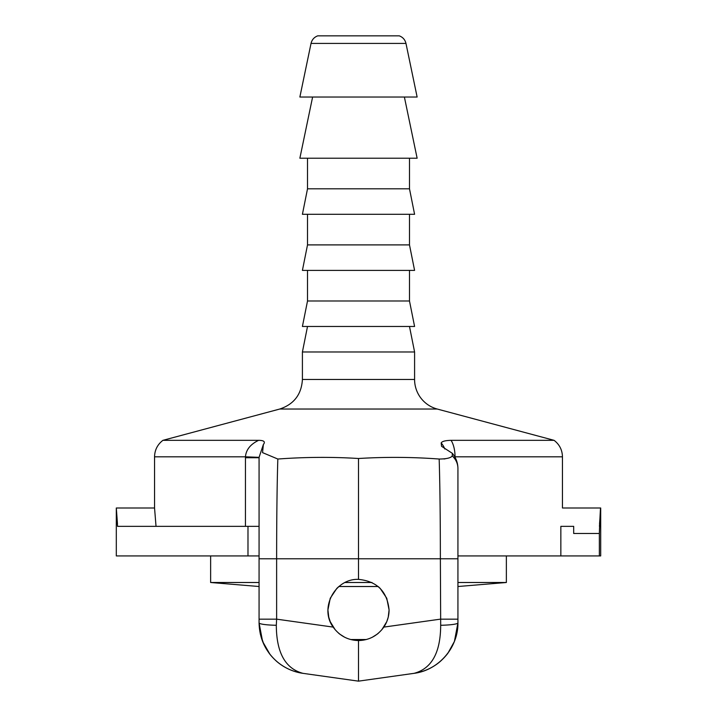 <?xml version="1.0" encoding="UTF-8"?>
<svg xmlns="http://www.w3.org/2000/svg" width="717" height="717" viewBox="0 0 717 717"><rect width="100%" height="100%" fill="white"/><g stroke="black" fill="none" stroke-linecap="round" stroke-linejoin="round"><path stroke-width="1.08" d="M437.262 409.04A30.589 30.589 0 0 1 414.587 379.481L302.413 379.481C301.507 394.44 293.952 404.289 279.738 409.04L437.262 409.04L554.089 440.337L451.074 440.337C445.338 440.471 442.039 441.34 441.179 442.954L441.547 446.297L452.355 453.341L452.239 455.904C450.975 457.912 446.619 458.961 439.171 459.032C412.365 457.034 385.468 456.854 358.5 458.504C332.096 456.846 305.2 457.025 277.829 459.032L262.547 452.624L263.372 444.495C265.577 441.771 263.99 440.381 258.622 440.337L162.911 440.337C157.507 444.495 154.72 449.989 154.549 456.81L245.447 456.81L245.438 526.35M302.413 379.481L302.413 351.975L414.587 351.975L414.587 379.481M443.948 458.988L445.176 458.826M409.488 300.988L307.512 300.988L302.413 326.477L414.587 326.477L409.488 300.988L409.488 270.39M444.818 449.003A20.399 19.189 -90 0 0 441.179 442.954M399.288 35.85L317.712 35.85C314.154 37.194 311.931 39.722 311.035 43.414L405.965 43.414C405.069 39.722 402.846 37.194 399.288 35.85M405.965 43.414L417.133 97.037L299.867 97.037L311.035 43.414M409.488 244.9L307.512 244.9L302.413 270.39L414.587 270.39L409.488 244.9L409.488 214.302M409.488 188.813L307.512 188.813L302.413 214.302L414.587 214.302L409.488 188.813L409.488 158.224M404.388 97.037L417.133 158.224L299.867 158.224L312.612 97.037M386.768 598.274L389.089 609.97C389.044 616.199 387.297 621.908 383.846 627.097C377.518 635.8 369.067 640.29 358.5 640.559C347.933 640.29 339.482 635.8 333.154 627.097C319.173 608.133 334.956 578.413 358.5 579.372C377.043 581.227 387.243 591.426 389.089 609.97L388.247 617.104L386.777 621.648M259.07 620.384L259.079 622.948C259.42 638.381 265.344 651.242 276.843 661.531C284.425 667.957 293.136 671.892 302.968 673.344C285.33 668.665 276.448 652.64 276.314 625.278L276.628 619.156L259.07 619.156L259.07 622.858C259.402 638.381 265.362 651.305 276.959 661.63C284.515 668.002 293.19 671.901 302.968 673.344L358.5 681.15L358.5 640.559M439.171 459.032C439.942 484.002 440.346 517.253 440.372 558.776L440.686 625.278C440.552 652.64 431.67 668.665 414.032 673.344L358.5 681.15L358.5 673.057L358.5 681.15L414.032 673.344C438.535 670.314 458.333 647.541 457.93 622.858L457.93 468.443C457.831 462.779 455.967 457.751 452.346 453.35M338.639 633.228L339.786 634.16M377.223 634.151L378.388 633.21M386.75 621.702L381.785 629.804M377.303 634.088L372.284 637.279M366.387 639.519L350.613 639.519M344.716 637.279L339.697 634.088M335.215 629.804L330.25 621.702M330.223 621.648L328.753 617.104L327.911 609.97L330.241 598.256L336.865 588.334L338.863 586.515L378.146 586.515L380.109 588.307M380.162 588.361L386.75 598.238M117.463 523.777L116.306 507.994L116.306 555.926L259.07 555.926L259.07 457.724L245.438 457.724M457.93 555.926L600.694 555.926L600.694 507.994L599.537 523.777M457.93 582.5L506.363 582.5L457.93 586.515L457.93 617.104M560.846 555.926L560.846 526.35L573.69 526.35L573.69 533.484L573.69 526.35M560.972 526.35C562.737 502.375 562.737 502.375 560.972 526.35M599.349 555.926L599.349 533.484C600.281 505.082 601.42 498.494 599.448 526.35M440.686 625.278A20.399 2.456 0 0 0 457.93 622.858L457.93 620.384M333.154 627.097L276.628 619.156L276.628 558.776L259.07 558.776L259.079 457.347L245.447 456.81C246.065 449.729 250.466 444.244 258.622 440.337M259.079 457.347L263.363 444.504M156.028 526.35L154.549 507.994L116.306 507.994L117.552 526.35L247.983 526.35L247.983 555.926M259.07 526.35L247.983 526.35M259.07 622.858L259.07 622.858A20.399 2.456 0 0 0 276.314 625.278M259.07 558.776L259.07 619.156M358.5 458.504L358.5 558.776L276.628 558.776C276.654 517.253 277.058 484.002 277.829 459.032M302.95 673.344C289.569 671.255 278.608 664.955 270.058 654.46M263.99 644.708L260.334 634.124L259.079 622.992L262.583 641.446L270.013 654.406M358.5 579.372L358.5 558.776L457.93 558.776M276.959 661.63C284.81 668.11 293.477 672.017 302.968 673.344C289.005 671.148 277.721 664.444 269.108 653.232M457.93 622.858C457.598 638.381 451.638 651.305 440.041 661.63C432.485 668.002 423.81 671.901 414.032 673.344C422.976 672.035 431.025 668.638 438.195 663.135C450.957 652.739 457.527 639.304 457.93 622.858L454.417 641.446L447.892 653.232C439.279 664.444 427.995 671.148 414.032 673.344C423.55 672.017 432.243 668.092 440.104 661.576M452.239 455.904A20.399 18.104 0 0 1 457.93 468.443M383.846 627.097L440.372 619.156L457.93 619.156M259.07 582.5L210.637 582.5L259.07 586.515M345.029 582.5L371.971 582.5M451.074 440.337A20.399 9.653 90 0 1 455.035 456.81L562.451 456.81C562.28 449.989 559.493 444.495 554.089 440.337M454.757 456.81L455.035 457.294M573.69 533.484L599.349 533.484M279.738 409.04L162.911 440.337M307.512 326.477L302.413 351.975M409.488 326.477L414.587 351.975M307.512 300.988L307.512 270.39M307.512 244.9L307.512 214.302M307.512 188.813L307.512 158.224M600.694 507.994L562.451 507.994L562.451 456.81M154.549 507.994L154.549 456.81M438.195 663.126C430.809 668.71 422.752 672.116 414.032 673.344M447.892 653.232L446.987 654.406M276.843 661.531C284.676 668.047 293.378 671.99 302.968 673.344M506.363 582.5L506.363 555.926M210.637 582.5L210.637 555.926"/></g></svg>
